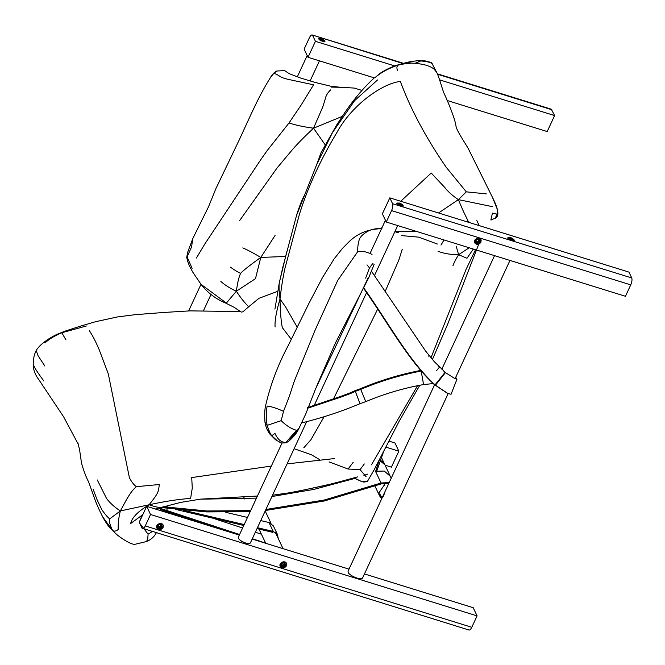 <?xml version="1.0" encoding="UTF-8"?>
<svg xmlns="http://www.w3.org/2000/svg" width="665" height="665" viewBox="0 0 665 665"><rect width="100%" height="100%" fill="white"/><g stroke="black" fill="none" stroke-linecap="round" stroke-linejoin="round"><path stroke-width="1" d="M448.127 393.663L362.583 577.96C361.61 580.786 349.549 575.882 348.152 572.365L348.053 571.218L434.586 384.794M306.507 422.009L250.373 542.939C249.732 543.762 248.178 543.804 245.709 543.056C240.772 541.152 238.286 539.24 238.269 537.32L282.026 443.04M384.711 492.233L383.63 495.94L382.342 497.345M384.337 463.779L380.314 460.039M380.048 460.787L384.877 464.727L389.898 475.483M379.308 459.889L375.675 471.227M390.721 477.121L390.438 476.423M376.831 470.87L383.821 450.986M200.04 499.207L256.457 498.118M271.918 496.531L313.772 489.432L354.811 478.434M363.93 475.417L367.62 474.145M389.208 482.557L381.053 482.998L375.492 471.294L384.237 471.044L390.33 476.298L391.236 478.193M159.151 510.196L156.757 509.457M257.43 496.04L200.822 499.116L180.73 502.383L156.275 508.725M159.392 507.877L164.172 507.827L206.616 511.917L250.198 511.618M265.451 510.471L324.279 500.986L381.344 483.879L388.784 483.472M381.012 496.231L380.596 495.492M384.836 485.699L384.445 484.851L378.959 492.815L379.632 495.957L381.776 498.567M381.053 482.998L324.354 500.005L265.909 509.473M250.655 510.637L206.981 510.969L163.058 506.73M383.68 483.256L384.445 484.851M354.187 477.977L361.926 481.676M362.342 481.768L367.446 481.369C365.085 482.034 363.506 482.192 362.716 481.834M398.476 232.717L394.844 231.711M281.162 420.662L283.531 411.319C276.424 408.144 270.954 406.39 267.114 406.057C266.175 412.209 266.175 418.651 267.106 425.384L281.162 420.662C286.199 425.65 291.337 428.875 296.582 430.33L285.618 442.682M456.182 246.166L458.626 254.695L466.98 258.278L473.314 249.051M286.025 442.358C281.495 442.666 277.812 439.698 274.978 433.439L271.794 435.691L277.297 440.82L275.518 439.764L277.297 440.82C281.386 442.242 278.211 443.43 285.9 442.815L288.419 441.535L299.217 427.828L305.775 413.913L315.509 389.017L368.435 277.263M372.026 254.446C367.504 251.977 362.791 250.963 357.878 251.412L337.712 280.406L315.368 329.541L294.437 380.771L289.225 396.631L283.531 411.319M381.943 228.735C376.357 228.245 371.477 229.184 367.313 231.553C363.339 233.889 360.696 236.399 359.391 239.084C357.945 244.171 357.446 248.278 357.878 251.412M265.252 422.283C264.612 422.184 265.227 423.223 267.106 425.384C269.134 431.294 270.697 434.735 271.794 435.691M381.61 228.694C368.743 228.901 357.928 233.207 349.167 241.619L342.184 248.718L334.054 258.993L322.492 277.571L308.909 303.423L288.494 345.019C278.078 364.503 270.489 384.578 265.709 405.226C264.662 409.199 264.429 414.977 265.011 422.541C265.867 427.138 267.529 431.028 269.99 434.212L267.106 425.384M365.65 278.136L369.482 267.887L366.997 264.861M372.957 263.357L369.482 267.887M366.116 476.738L360.081 469.64L348.086 469.025L329.075 461.901M348.086 469.025L353.256 462.225M360.081 469.64L364.287 463.937M469.174 247.771L458.626 254.695C455.974 258.876 454.07 262.584 452.923 265.792M458.626 254.695C451.211 254.745 444.345 253.631 438.044 251.345M220.863 281.47C224.812 285.019 229.974 288.269 236.366 291.22L255.476 278.66L260.788 257.438L275.069 235.452M242.825 247.879C248.394 250.364 254.379 253.548 260.788 257.438C249.974 265.169 243.265 270.447 240.663 273.282C238.91 276.806 237.48 282.783 236.366 291.22C240.314 297.396 244.429 302.583 248.702 306.765L258.959 298.319L277.579 291.361M236.366 291.22L226.374 303.065L201.079 284.387M270.322 77.772L273.49 73.757C274.171 73.225 276.025 73.906 279.051 75.802C280.946 77.273 284.046 78.47 288.344 79.393L313.572 84.796L301.112 105.103L288.984 122.992C295.626 125.153 303.814 126.89 313.539 128.204L322.741 107.048L324.994 99.891C325.734 95.935 327.612 92.601 330.638 89.9M239.541 220.697L277.089 167.937L292.309 149.775C297.305 143.964 304.379 136.774 313.539 128.204L324.936 144.48M187.264 257.746L187.63 252.384L192.792 238.569L208.453 206.923L215.851 188.744L239.034 140.34C251.578 113.266 258.702 96.334 270.372 77.697C271.993 74.63 274.105 72.41 276.723 71.03L284.653 70.59L289.084 73.599L299.965 77.822L315.11 82.435L330.472 86.151L340.239 87.281L331.112 87.09M192.119 268.328L187.073 256.898L191.553 246.981L192.792 238.569M273.49 73.757L276.723 71.03M342.276 116.383L313.539 128.204M187.073 256.898L187.68 261.303L186.69 257.397L187.63 252.384M285.526 256.466L260.788 257.438M230.348 267.122C234.978 270.406 238.419 272.459 240.663 273.282M275.086 326.989C274.645 321.054 276.283 311.71 280.007 298.951C278.934 290.622 278.751 285.052 279.433 282.259L286.815 251.661M291.27 339.316L282.284 327.554C280.979 320.779 280.214 311.245 280.007 298.951C281.395 286.972 283.049 276.74 284.969 268.236L299.308 214.712C307.596 187.863 320.114 160.489 336.847 132.576C352.309 104.031 383.555 83.025 400.355 81.471C410.546 109.035 425.8 137.605 446.115 167.156L466.315 191.844L458.401 199.625L492.699 206.724M486.306 193.889L466.315 191.844M374.786 77.797C381.161 72.377 388.95 68.146 398.152 65.103L395.55 65.652C388.36 68.121 381.535 72.202 379.516 73.79L374.786 77.797M400.746 201.254L431.211 173.025L444.852 187.563C448.11 191.769 452.632 195.784 458.401 199.625C464.636 214.787 464.81 213.897 467.786 220.514M431.934 63.333L432.366 63.94C430.937 62.577 429.05 61.787 420.812 60.931L415.026 63.325C424.012 64.089 430.388 66.043 434.162 69.185L436.839 72.651L431.934 63.333C431.876 62.701 430.164 62.053 426.797 61.38C426.348 60.897 423.447 60.665 418.102 60.681L414.071 61.147L398.152 65.103C405.55 63.416 411.178 62.826 415.026 63.325M417.404 60.756L420.812 60.931M297.205 327.163L285.726 307.172L280.007 298.951M497.146 214.155L495.176 218.261L490.87 219.932L492.441 213.099L497.146 214.155C497.894 213.482 497.819 211.545 496.921 208.345L492.482 197.389L468.135 148.32L462.749 139.5C459.548 134.438 457.345 130.323 456.148 127.165C455.508 119.476 447.404 100.415 443.813 92.784C442.366 89.418 439.44 78.104 436.839 72.651M490.87 219.932L492.067 219.866M438.534 212.991L458.401 199.625M382.583 226.408L381.22 228.652M397.72 70.731C396.498 68.312 396.648 66.434 398.152 65.103M44.846 366.049L38.088 355.767L36.176 350.522L34.655 354.129C34.048 354.911 32.984 363.306 33.25 364.503L33.25 364.353C33.873 366.789 37.398 372.342 43.84 381.02M93.183 489.274L97.173 500.005L101.828 509.714C105.469 514.835 108.112 517.877 109.758 518.841L120.365 510.928C127.023 498.667 130.456 491.693 136.358 486.68L159.342 484.511C158.212 491.743 159.359 491.984 149.101 504.768C164.82 501.344 178.652 499.232 190.606 498.418L192.276 488.102L191.72 477.586L271.337 466.065M36.143 350.538C38.096 347.413 40.956 344.495 44.696 341.785L44.987 342.949C48.495 339.507 54.106 336.108 61.82 332.766L65.96 339.948M142.551 515.167L142.027 515.284L142.95 514.303M155.344 509.016L160.647 507.42C158.403 507.561 154.554 506.672 149.101 504.768L120.365 510.928C114.954 507.511 110.365 503.388 106.6 498.575L97.298 479.972M149.101 504.768C138.137 511.244 131.978 517.495 130.648 523.53L142.784 514.66M109.758 518.841C108.969 521.21 109.9 525.076 112.551 530.429L114.887 532.723L112.551 530.429L102.526 516.622M152.11 531.651L148.104 534.153L147.63 540.03L146.051 541.667C150.39 540.096 153.681 537.37 155.934 533.488L156.15 532.906M142.027 515.284L139.542 521.643M139.667 523.205L148.104 534.153M357.77 476.855L332.217 483.763L304.395 489.872L290.09 492.699L272.534 495.209M136.358 486.68C134.031 485.059 131.72 482.1 129.417 477.794L108.295 373.871L98.894 348.959C93.191 336.025 91.595 334.553 89.426 330.621M112.551 530.429C114.081 531.593 115.976 531.285 118.22 529.49C117.946 523.696 118.661 517.511 120.365 510.928M287.072 463.887L334.37 458.576M240.564 311.586L189.957 310.871L164.139 312.45L135.086 314.678L117.397 316.947L95.594 321.694M86.325 325.991L61.82 332.766L64.946 331.17L83.474 325.177M61.82 332.766L57.34 334.229C56.159 334.628 48.603 338.527 44.696 341.785M278.153 538.334L277.563 534.718L273.215 531.418L257.446 527.702M244.18 524.569L183.432 510.238M175.294 509.332L243.756 525.483M257.022 528.617L272.866 532.357M265.643 543.114L252.334 538.725M239.566 534.51L159.567 508.127M160.157 509.373L218.935 528.758M260.755 520.587L268.993 522.532L273.34 525.832L277.629 534.851M212.775 518.176L242.592 528.01M255.352 532.216L261.412 534.219M225.792 512.333L247.488 517.453M281.021 564.369L281.436 564.577L281.021 564.369M282.392 562.681L284.778 562.798L285.642 564.768L284.13 566.63L281.744 566.514L282.018 565.815L281.362 564.336L280.879 564.535L282.392 562.681L284.288 563.022L284.936 564.51L284.495 563.571L283.357 564.967L281.569 564.876M281.362 564.336L282.5 562.939M280.879 564.535L281.744 566.514L282.018 565.815L283.805 565.898L283.357 564.967M284.13 566.63L283.805 565.898L284.936 564.51L285.642 564.768M284.778 562.798L284.288 563.022L284.778 562.798M284.279 563.072L284.495 563.571M160.955 524.876L161.046 524.461M157.613 526.048L158.029 526.264M158.985 524.361L161.371 524.477L162.235 526.456L160.722 528.318L158.337 528.201L158.611 527.503L157.954 526.023L157.472 526.223L158.985 524.361L160.88 524.71L161.529 526.19L161.088 525.259L159.949 526.655L158.162 526.564M157.954 526.023L159.093 524.627M157.472 526.223L158.337 528.201L158.611 527.503L160.398 527.586L159.949 526.655M160.722 528.318L160.398 527.586L161.529 526.19L162.235 526.456M161.371 524.477L160.88 524.71L161.371 524.477M160.872 524.76L161.088 525.259M397.886 204.621L397.961 203.756L398.227 204.521L399.723 204.812L399.407 205.502M398.227 204.521L397.961 203.756L399.956 204.138L401.876 205.385L401.801 206.25L400.779 206.05M401.876 205.385L401.02 206.059M399.956 204.138L399.723 204.812L401.17 205.743L401.111 206.391M508.883 239.084L508.958 238.211L509.224 238.984L510.72 239.267L510.404 239.965M509.224 238.984L508.958 238.211L510.953 238.594L512.873 239.841L512.798 240.713L512.017 240.514M512.873 239.841L512.166 240.206L510.72 239.267L510.953 238.594M320.372 40.349L320.563 39.052L322.833 40L323.897 41.222L322.7 41.496M320.439 40.557L319.366 39.335L319.724 40.025L322.317 40.523L322.833 40M320.563 39.052L319.366 39.335L319.724 40.025M322.026 41.155L322.317 40.523L323.115 41.438L323.897 41.222M476.838 239.101L479.224 239.217L480.088 241.187L478.576 243.049L476.19 242.933L475.808 240.755L475.325 240.963L476.838 239.101L478.733 239.442L479.382 240.929L478.941 239.99L477.803 241.387L476.015 241.295M475.808 240.755L476.946 239.358M475.325 240.963L476.19 242.933L476.456 242.235L478.243 242.326L477.803 241.387M478.576 243.049L478.243 242.326L479.382 240.929L480.088 241.187M479.224 239.217L478.733 239.442L479.224 239.217M478.717 239.5L478.941 239.99M455.708 377.329L456.988 379.141L451.053 394.295L447.454 393.348L434.262 384.528C407.72 360.139 386.631 320.58 363.389 288.036M434.262 384.528L435.026 384.885C408.111 360.114 387.055 320.455 363.68 287.737M434.686 384.877L435.45 385.226L435.026 384.885L445.143 372.259L434.253 361.619L425.542 350.962L371.519 271.312M301.486 422.965C321.619 418.052 341.137 411.627 360.031 403.697L355.318 391.336C348.103 394.786 346.548 394.802 341.502 396.905L307.587 408.252M307.662 407.529L340.904 396.365C345.941 394.254 347.496 394.254 354.711 390.787L360.447 388.717C379.441 380.654 399.515 374.553 420.671 370.422M360.447 388.717L365.758 401.635C384.495 393.771 403.755 388.086 423.555 384.57L421.178 371.02C400.089 375.127 380.039 381.211 361.045 389.266L355.318 391.336L354.711 390.787M448.285 393.738L435.45 385.226L445.5 372.508L445.143 372.259M454.519 378.427L455.907 378.709L455.475 377.845M456.988 379.141L454.902 378.609L444.694 372.117M423.555 384.57L433.156 383.58M360.031 403.697L365.758 401.635M388.842 441.078L394.952 442.973L398.842 451.161L391.419 467.146L385.093 465.176M385.767 447.104L398.842 451.161M439.598 79.867L554.61 115.577L551.293 109.193L437.346 73.815M374.304 77.88L308.02 57.298L304.129 49.11L309.425 37.697C310.771 35.095 311.852 34.347 312.658 35.469L315.434 41.321L394.744 65.943M403.414 63.283L312.118 34.937L402.774 63.449M322.567 41.338C319.998 40.349 318.71 39.36 318.693 38.362C321.486 38.005 323.589 38.977 324.994 41.28L322.567 41.338M308.02 57.298L315.434 41.321M554.61 115.577L547.195 131.554L447.063 100.473M480.92 242.268L480.953 239.816C479.498 236.191 472.782 239.342 474.685 242.8C476.722 245.086 478.8 244.911 480.92 242.268M514.195 239.965C512.017 237.787 509.93 236.981 507.944 237.546C509.348 239.841 511.443 240.821 514.236 240.464L514.195 239.965M392.574 203.706C393.106 205.41 392.774 207.713 391.569 210.614L630.744 284.869C631.95 281.968 632.282 279.666 631.75 277.962L628.974 272.11L389.798 197.854L392.574 203.706L631.75 277.962M399.374 203.025C401.943 204.014 403.231 205.011 403.239 206.009C400.446 206.358 398.352 205.385 396.947 203.083L399.374 203.025M389.798 197.854L382.375 213.839L386.265 222.027L391.569 210.614M630.744 284.869L625.441 296.282L386.265 222.027M163.066 527.536L163.1 525.084C161.645 521.46 154.937 524.61 156.832 528.06C158.869 530.354 160.947 530.18 163.066 527.536M286.474 565.849L286.507 563.396C285.052 559.772 278.344 562.923 280.239 566.381C282.276 568.666 284.354 568.492 286.474 565.849M468.559 629.531C469.365 630.653 470.438 629.905 471.793 627.303L477.088 615.89L150.548 514.511L145.253 525.924C143.898 528.525 142.825 529.265 142.019 528.151L469.091 630.063M150.548 514.511L146.657 506.323L139.243 522.299L142.019 528.151M364.453 573.937L473.197 607.702L477.088 615.89M349.017 569.14L252.168 539.074M239.309 535.084L146.657 506.323M299.217 427.828C297.38 432.317 293.78 436.88 288.419 441.535L298.161 429.681M430.962 357.837L466.115 269.275L475.542 249.741M437.379 244.03L418.618 237.131L401.668 235.618M402.283 249.209L398.767 260.215L385.035 291.785M377.57 309.275L333.423 399.067M324.03 416.839L310.846 439.831L303.797 447.794M371.444 464.827L417.595 385.634M187.68 261.303C188.96 264.587 188.636 264.778 192.875 272.309L201.138 284.462C207.638 292.849 215.934 299.109 226.034 303.248L234.205 307.355L241.237 312.068L242.916 311.81L248.702 306.765M288.984 122.992L266.964 150.88L260.672 159.816L204.87 243.914L196.391 258.045M274.936 309.134L279.209 283.29L282.716 267.638L296.524 215.477L316.781 164.363L332.467 132.593L354.644 100.59L377.529 79.966M268.993 522.532L273.215 531.418M280.173 566.223L281.852 567.553C285.21 567.744 286.731 566.306 286.432 563.247M281.852 567.553L280.056 564.543M285.202 562.1L281.952 567.486M156.765 527.91L158.445 529.24C161.803 529.423 163.324 527.993 163.025 524.934M158.445 529.24L156.649 526.231M161.794 523.787L158.544 529.174M396.955 203.498L402.915 206.266M507.952 237.962L513.912 240.73M512.798 240.713L511.776 240.514M320.846 38.894L324.67 41.538M318.71 38.77L320.946 38.828C323.888 40.025 325.152 41.047 324.719 41.878M474.611 242.642L476.298 243.972C479.648 244.163 481.177 242.725 480.878 239.666M480.812 239.516C481.261 239.334 482.042 244.205 476.315 243.988L476.389 243.905C473.447 240.83 474.328 238.943 479.016 238.245C481.959 241.32 481.086 243.207 476.389 243.905L476.389 243.905M437.52 74.239L551.834 109.725M471.793 627.303L145.253 525.924M203.515 310.597L210.971 294.529M310.164 80.831L319.441 60.848M188.636 310.929L201.005 284.296M297.33 76.774L307.188 55.544M243.59 496.697L244.67 498.966M258.976 529.074L265.726 543.288M265.185 511.036L271.037 523.363M275.26 532.258L283.057 548.667M479.232 225.626L476.838 220.581M494.536 255.643L441.834 369.175M509.972 260.431L455.084 378.684M314.113 405.625L366.506 292.758M374.395 275.759L397.695 225.576M370.28 252.924L385.434 220.273M380.28 494.702L381.943 498.201M382.117 461.219L382.433 461.892M384.52 464.062L381.311 457.312M160.789 510.703L159.442 507.869M379.632 495.957L374.994 486.19M319.724 459.681L311.311 454.702L294.113 448.725M361.893 481.668L354.146 478.077M374.171 264.221L368.668 277.845L335.326 343.223L316.307 387.013M416.889 231.536L394.894 231.595M367.446 481.369L374.187 469.731L398.817 421.876L419.815 385.218M432.408 359.532L447.936 323.564L478.717 244.213M269.99 434.212L275.518 439.764M361.984 90.44L354.229 88.063L340.239 87.281M495.176 218.261C499.498 216.433 498.6 209.475 492.482 197.389M414.071 61.147C410.413 61.429 404.237 62.934 395.55 65.652M296.524 215.477C298.959 207.463 301.469 200.963 304.046 195.992M316.781 164.363L320.971 152.883L336.498 125.311L345.276 111.911C354.694 98.262 364.27 87.007 373.996 78.146M440.97 245.102L444.004 239.949M466.406 221.644L468.941 221.187M112.801 530.811C110.257 527.96 109.808 528.933 103.69 518.783C99.276 510.296 96.142 503.264 94.289 497.678L88.595 481.867C86.201 477.42 83.848 471.211 81.521 463.231L79.617 449.981L77.863 442.732M354.287 478.035L326.274 485.176L304.52 489.847M78.387 444.486L63.616 416.797L38.587 379.299C35.029 374.603 33.25 369.674 33.25 364.503M114.887 532.723C117.53 535.882 131.279 545.358 135.136 544.261L146.051 541.667M78.603 326.698L94.638 321.976M168.187 505.408L167.879 506.564M167.613 507.52L166.042 512.341M156.242 532.931L155.934 533.488M117.397 316.947L95.294 321.777M64.946 331.17L57.34 334.229M286.366 563.097C286.815 562.914 287.596 567.785 281.869 567.569L280.098 566.073M281.386 564.386L282.018 565.815M284.371 563.08L282.525 562.989L281.353 564.435M162.958 524.785C163.407 524.602 164.189 529.473 158.461 529.257L156.682 527.761M157.979 526.073L158.611 527.503M160.963 524.768L159.118 524.677L157.946 526.123M241.495 541.144L240.846 542.54M356.166 577.827L355.958 578.284M402.965 206.599C403.946 205.227 397.712 202.293 396.673 203.681M398.052 204.687L398.884 205.227M400.455 205.951L401.594 206.167M398.269 204.363L398.235 204.803M513.962 241.062C514.934 239.691 508.7 236.757 507.661 238.137M509.049 239.142L509.872 239.683M511.452 240.406L512.59 240.622M509.265 238.818L509.232 239.267M320.929 38.811L318.419 38.952M322.65 41.363L323.464 41.18M319.624 39.518L320.331 40.316M474.536 242.492L476.315 243.988M475.832 240.813L476.456 242.243M478.817 239.5L476.971 239.408L475.799 240.855M438.817 366.723L439.54 367.063L436.689 370.438L439.548 367.08M429.066 355.526L428.426 356.124L429.066 355.526M444.528 371.477L443.788 371.137"/></g></svg>
